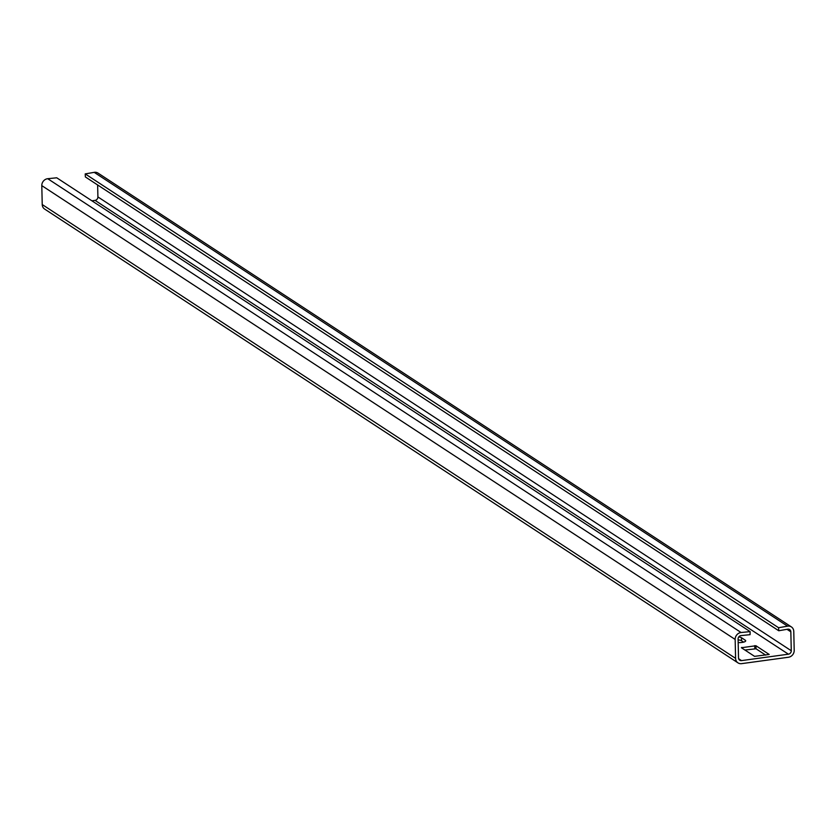 <?xml version="1.0" encoding="UTF-8"?>
<svg xmlns="http://www.w3.org/2000/svg" width="836" height="836" viewBox="0 0 836 836"><rect width="100%" height="100%" fill="white"/><g stroke="black" fill="none" stroke-linecap="round" stroke-linejoin="round"><path stroke-width="1.25" d="M738.167 642.56A5.894 1.651 -1.3 0 0 742.086 642.424A5.894 1.651 -1.3 0 0 745.722 640.815A5.894 1.651 -1.3 0 0 745.273 640.209L741.459 637.711A5.894 1.651 -1.3 0 0 738.763 636.938M791.389 626.916L98.021 173.104A6.343 5.643 123.2 0 0 94.207 172.352L85.209 173.909L85.376 176.939L778.744 630.752L787.742 629.194A3.177 2.821 123.2 0 1 790.835 631.828L791.274 650.753A3.177 2.821 123.2 0 1 788.411 654.191L741.522 660.607A3.177 2.821 123.2 0 1 738.522 657.963L738.094 639.038A3.177 2.821 123.2 0 1 741.051 635.579L750.07 634.67L750.101 631.619L741.083 632.518A6.343 5.643 123.2 0 0 735.157 639.435L735.586 658.36A6.343 5.643 123.2 0 0 737.979 662.864A6.343 5.643 123.2 0 0 741.584 663.648L788.473 657.242A6.343 5.643 123.2 0 0 794.2 650.345L793.772 631.42A6.343 5.643 123.2 0 0 791.389 626.916A6.343 5.643 123.2 0 0 787.564 626.164L778.567 627.721L778.744 630.752M91.897 200.807L95.053 200.379A3.177 2.821 123.2 0 0 97.906 196.93L97.634 184.965M750.101 631.619L56.743 177.796L47.725 178.705A6.343 5.643 123.2 0 0 41.8 185.623L42.228 204.548A6.343 5.643 123.2 0 0 44.611 209.052L737.979 662.864M85.209 173.909L778.567 627.721M744.897 650.032L756.026 648.788L765.682 655.11M738.115 639.906A5.894 1.651 178.7 0 1 741.532 640.752L743.632 642.132M741.386 647.733L754.563 656.354L769.193 654.452L755.953 645.737L741.386 647.733M94.207 172.352L787.564 626.164M42.228 204.548L735.586 658.36M41.8 185.623L735.157 639.435M47.725 178.705L741.083 632.518M738.627 658.716L741.522 660.607M95.053 200.379L788.411 654.191M97.906 196.93L791.274 650.753M787.01 629.32L790.835 631.828M741.459 637.711L741.532 640.752M745.273 640.209L745.304 641.442M741.877 647.388L741.887 648.057M755.953 645.737L756.026 648.788M754.772 645.622L754.835 648.673"/></g></svg>
